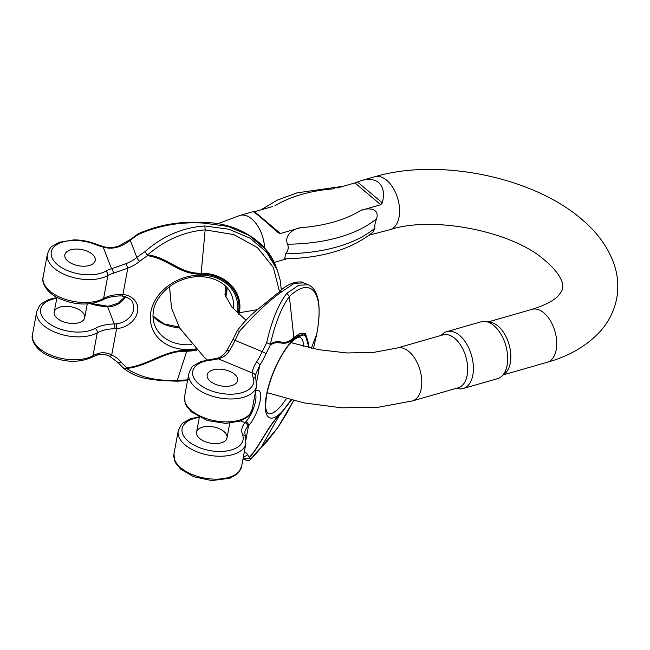 <?xml version="1.0" encoding="UTF-8"?>
<svg xmlns="http://www.w3.org/2000/svg" width="650" height="650" viewBox="0 0 650 650"><rect width="100%" height="100%" fill="white"/><g stroke="black" fill="none" stroke-linecap="round" stroke-linejoin="round"><path stroke-width="0.97" d="M204.726 441.488A15.486 8.255 10.5 0 0 227.029 437.832A15.486 8.255 10.5 0 0 213.306 426.896A15.486 8.255 10.5 0 0 196.576 432.185A15.486 8.255 10.5 0 0 204.726 441.488M232.773 339.779L226.688 350.878C222.016 357.459 217.701 358.109 216.873 358.345A3.445 1.934 75.2 0 1 218.278 358.808C222.934 357.695 226.631 355.03 229.361 350.813A34.409 10.863 112.6 0 0 235.089 340.373A3.445 0.471 25.2 0 0 232.773 339.779L237.226 330.769L239.541 331.346C255.028 313.771 269.287 300.446 282.319 291.354L294.182 283.343L303.68 282.888L308.23 284.765L298.724 285.236L286.861 293.248C278.419 304.249 271.692 320.71 266.671 342.639L270.335 344.378C279.662 337.366 283.627 347.636 293.963 337.399L300.495 333.206L305.581 333.588L309.286 347.734M291.2 400.002L279.76 414.741C269.791 423.069 259.667 445.941 249.551 457.177L249.218 457.901L245.099 459.022L246.244 460.257M255.19 393.258A17.209 5.428 -67.4 0 1 254.142 406.518A17.209 5.428 -67.4 0 1 245.871 421.817L245.074 422.687A3.445 2.762 42.7 0 1 247.642 426.725L248.528 425.766A20.646 6.516 112.6 0 0 259.984 401.684A20.646 6.516 112.6 0 0 255.588 391.105M208.845 372.101A15.486 8.255 -169.5 0 1 226.785 370.313A15.486 8.255 -169.5 0 1 237.64 380.567A15.486 8.255 -169.5 0 1 215.337 384.223A15.486 8.255 -169.5 0 1 207.188 374.92A15.486 8.255 -169.5 0 1 208.845 372.101A15.486 8.255 -169.5 0 1 226.785 370.313A15.486 8.255 -169.5 0 1 237.64 380.567A15.486 8.255 -169.5 0 1 220.911 385.856A15.486 8.255 -169.5 0 1 207.188 374.92A15.486 8.255 -169.5 0 1 208.845 372.101M255.312 375.952A3.445 2.901 -178.2 0 0 252.403 373.011C252.371 369.947 253.736 366.308 256.49 362.107A34.409 10.863 112.6 0 0 262.218 351.658A92.918 29.323 -67.4 0 1 266.671 342.639M226.704 350.862A3.445 1.601 32.6 0 1 229.361 350.813M308.961 347.652L305.175 334.441L293.93 338.268C283.603 348.522 279.557 338.626 270.327 345.101L270.221 344.573M279.76 414.741L261.04 447.541L266.988 441.512L277.721 427.757L286.187 414.351L293.605 400.603L277.729 427.716L261.479 447.013C253.776 456.852 249.714 460.468 249.299 457.868C259.35 446.989 269.506 423.824 279.484 415.504L291.403 400.051M245.871 421.817A3.445 2.494 43 0 1 248.528 425.766L245.984 439.481M270.327 345.101A89.472 28.242 112.6 0 0 266.037 353.787A37.854 11.944 -67.4 0 1 259.74 365.276L255.458 374.782M311.399 348.205L316.745 333.929C324.732 293.126 311.691 275.299 289.372 296.498C281.483 307.361 275.129 323.318 270.335 344.378M256.596 382.216L259.74 365.276A3.445 1.601 -147.4 0 0 256.49 362.107M354.924 182.926L361.571 180.537C368.794 178.547 374.489 179.237 378.649 182.585C383.427 186.924 384.646 193.692 382.314 202.906L380.754 204.718L354.924 182.926L337.212 188.004M380.754 204.718L360.555 210.511C366.186 207.927 379.925 207.155 376.691 218.611C375.091 222.625 374.506 225.81 374.92 228.158L373.011 232.107C351.788 249.226 322.327 258.139 284.635 258.83L285.724 253.744C288.275 250.534 288.86 247.349 287.495 244.197C283.806 234.65 294.206 228.581 300.633 227.695L280.434 233.496L278.168 232.773L259.894 216.645L253.297 211.591L239.964 215.41L217.791 223.754M361.571 180.537L374.912 176.711A27.528 15.917 -106 0 1 386.742 180.269A27.528 15.917 -106 0 1 399.482 208.276A27.528 15.917 -106 0 1 390.089 229.637L369.233 235.137M376.748 233.464L376.171 233.188M454.846 338.431A27.528 15.917 -106 0 0 443.007 334.88L397.126 348.034A27.528 15.917 74 0 1 408.964 351.593A27.528 15.917 74 0 1 421.704 379.608A27.528 15.917 74 0 1 412.303 400.961L458.185 387.806A27.528 15.917 -106 0 0 467.586 366.446A27.528 15.917 -106 0 0 454.846 338.431M463.206 388.513L497.494 378.682A29.591 17.111 -106 0 0 501.459 376.496L505.058 373.392A27.528 15.917 -106 0 0 510.388 350.594A27.528 15.917 -106 0 0 498.03 326.048A27.528 15.917 -106 0 0 490.392 322.254L485.688 321.531A29.591 17.111 -106 0 0 481.171 321.783L446.891 331.614A29.591 17.111 74 0 1 459.615 335.441A29.591 17.111 74 0 1 473.306 365.552A29.591 17.111 74 0 1 463.206 388.513A29.591 17.111 74 0 1 458.689 388.765L456.178 388.375M272.569 206.546L254.605 211.697L280.434 233.496M274.129 262.454L286.764 258.789M253.362 211.835L254.605 211.697M501.459 376.496A29.591 17.111 -106 0 0 507.187 351.991A29.591 17.111 -106 0 0 493.894 325.609A29.591 17.111 -106 0 0 485.688 321.531M441.001 335.449L442.926 333.791A29.591 17.111 74 0 1 446.891 331.614M54.511 314.73A15.486 8.255 10.5 0 0 70.362 323.351A15.486 8.255 10.5 0 0 84.679 317.712A15.486 8.255 10.5 0 0 70.956 306.784A15.486 8.255 10.5 0 0 54.226 312.073A15.486 8.255 10.5 0 0 54.511 314.73M203.743 223.104L203.247 222.552C180.05 221.089 158.47 224.794 138.507 233.626L138.442 234.431C158.795 225.444 180.562 221.666 203.743 223.104L227.874 226.371L248.934 235.3L265.436 249.194L276.128 267.053L277.249 269.953M238.899 314.438L239.257 312.764A3.445 1.836 -169.5 0 1 238.339 312.829C242.604 292.273 224.981 273.967 201.086 274.113C179.481 274.844 167.546 258.302 147.558 255.702L145.039 251.607C162.849 235.999 182.78 227.451 204.847 225.981L228.979 229.247L250.039 238.176L266.541 252.07L277.233 269.921M121.834 295.977C128.464 297.44 132.169 299.934 132.966 303.444A17.209 13.837 -21 0 1 116.041 323.871L114.27 323.968A3.445 1.064 88.7 0 1 114.66 328.738L116.594 328.632A20.646 16.608 159 0 0 137.564 311.74A20.646 16.608 159 0 0 122.931 294.466A3.445 1.097 -84 0 1 121.851 295.977L120.185 295.912C112.897 296.14 107.047 297.489 102.627 299.934A3.445 2.454 -119.2 0 0 103.618 298.439A34.409 18.338 -169.5 0 1 64.22 298.951A34.409 18.338 -169.5 0 1 43.111 277.144L47.361 254.239A34.409 18.338 10.5 0 0 68.461 276.047A34.409 18.338 10.5 0 0 107.859 275.527L103.618 298.439A34.409 18.338 -169.5 0 1 121.03 294.377L122.931 294.466L127.806 268.141L113.133 273.317A3.445 2.047 -107.3 0 0 111.524 268.726L126.067 263.656A34.409 27.682 159 0 0 136.866 257.489A92.918 74.734 -21 0 1 145.039 251.607M125.434 296.749A17.209 13.837 -21 0 1 109.436 306.694L107.64 306.719A3.445 0.739 -87.5 0 0 107.258 306.142L91.479 303.509M109.436 306.694A3.445 0.707 -94.6 0 0 108.989 306.109L107.258 306.142M76.765 249.039A15.486 8.255 -169.5 0 1 95.29 260.455A15.486 8.255 -169.5 0 1 80.974 266.086A15.486 8.255 -169.5 0 1 65.122 257.465A15.486 8.255 -169.5 0 1 64.837 254.808A15.486 8.255 -169.5 0 1 76.765 249.039A15.486 8.255 -169.5 0 1 95.29 260.455A15.486 8.255 -169.5 0 1 78.561 265.744A15.486 8.255 -169.5 0 1 64.837 254.808A15.486 8.255 -169.5 0 1 76.765 249.039M147.558 255.702A89.472 71.963 159 0 0 139.685 261.365A3.445 0.739 -128.4 0 1 136.866 257.489L130.26 240.313A3.445 0.739 51.6 0 1 130.219 239.574L119.226 245.846C114.075 247.788 108.859 248.056 103.578 246.659A3.445 0.431 105 0 0 103.22 247.122C108.68 248.69 114.091 248.479 119.462 246.48A34.409 27.682 159 0 0 130.26 240.313A92.918 74.734 -21 0 1 138.442 234.431M119.226 245.846L119.462 246.48M196.308 349.83L186.916 350.586C165.669 349.391 147.656 365.617 126.791 367.77L126.352 368.347L123.476 367.998M126.791 367.77A89.472 71.963 -21 0 1 121.046 361.961A37.854 30.444 159 0 0 111.719 354.949C107.226 352.649 102.741 352.162 98.272 353.486A3.445 2.047 72.7 0 1 97.159 355.046M189.564 379.771L177.271 380.38C156.39 381.16 139.49 377.171 126.579 368.42C147.509 366.673 165.498 350.131 186.737 351.325L196.909 350.439M116.041 323.871A3.445 0.707 85.4 0 1 116.594 328.632L111.719 354.949A3.445 1.625 115.6 0 1 109.517 356.159M279.533 291.639L273.325 267.418L257.498 247.666L233.886 234.626L205.173 229.864C184.096 231.668 164.913 240.029 147.615 254.93C167.83 257.051 179.619 273.934 201.207 273.219C225.42 273.065 243.758 291.769 239.257 312.764L257.351 309.676M139.685 261.365A37.854 30.444 -21 0 1 127.806 268.141L126.067 263.656M120.193 295.912A3.445 1.064 -91.3 0 0 121.03 294.377M199.298 417.495A30.972 16.502 10.5 0 0 184.023 436.532A30.972 16.502 10.5 0 0 221.203 451.449A30.972 16.502 10.5 0 0 242.556 434.858A3.445 2.779 -19.8 0 1 245.261 436.548L244.822 432.136A34.409 18.338 -169.5 0 1 247.642 426.725M240.736 420.883L245.074 422.687A37.854 20.174 10.5 0 0 242.556 434.858M266.037 353.787A3.445 0.471 -154.8 0 0 262.218 351.658L235.089 340.373A92.918 29.323 -67.4 0 1 239.541 331.346M243.384 456.958A92.918 29.323 112.6 0 0 245.099 459.022M286.284 398.71A41.299 13.032 -67.4 0 1 267.971 413.376L266.768 411.848C265.363 408.809 265.363 403.057 266.776 394.582C269.636 380.396 275.023 366.689 282.953 353.462C286.748 347.384 290.339 342.891 293.711 339.983L297.765 337.35L299.691 337.123A41.299 13.032 -67.4 0 1 303.704 346.369M178.222 430.885L173.972 453.789A34.409 18.338 10.5 0 0 204.466 478.091A34.409 18.338 10.5 0 0 241.646 466.326L245.895 443.422A34.409 18.338 -169.5 0 1 208.715 455.187A34.409 18.338 -169.5 0 1 178.222 430.885L181.155 424.824L183.113 422.874L190.206 418.884L198.673 416.902M253.167 377.593A30.972 16.502 -169.5 0 1 231.392 394.192A30.972 16.502 -169.5 0 1 194.334 378.779A30.972 16.502 -169.5 0 1 211.112 360.092A37.854 20.174 10.5 0 0 218.278 358.808L252.403 373.011A37.854 20.174 -169.5 0 0 253.167 377.593A3.445 2.779 -19.8 0 1 255.881 379.291L256.506 386.157L252.257 409.069A34.409 18.338 -169.5 0 1 215.085 420.826A34.409 18.338 -169.5 0 1 184.584 396.524L188.833 373.62A34.409 18.338 10.5 0 0 219.326 397.922A34.409 18.338 10.5 0 0 256.506 386.157M279.053 292.199L282.319 291.354M211.112 360.092A3.445 1.406 -95.9 0 0 210.226 359.531L200.817 361.619L193.724 365.609C192.335 366.031 190.702 368.696 188.833 373.62M308.409 347.531A44.736 14.121 112.6 0 0 290.574 342.542A44.736 14.121 112.6 0 0 266.411 395.216A44.736 14.121 112.6 0 0 290.777 399.896M249.551 457.177A89.472 28.242 -67.4 0 1 247.39 454.391A37.854 11.944 112.6 0 0 244.278 452.132M316.794 333.751A3.445 1.836 -169.5 0 1 316.745 333.929L313.414 348.636L316.794 333.767C319.954 317.119 319.459 303.599 317.671 297.822C315.981 291.119 312.837 286.764 308.222 284.765M247.39 454.391A3.445 3.177 149.5 0 1 243.498 456.324M286.861 293.248L289.372 296.498L293.93 338.268M488.199 321.912L532.074 309.335A27.528 15.917 74 0 1 543.912 312.886A27.528 15.917 74 0 1 556.652 340.901A27.528 15.917 74 0 1 547.251 362.261L503.376 374.839M264.599 248.121A27.528 15.917 -106 0 0 251.794 218.969A27.528 15.917 -106 0 0 239.964 215.41M300.633 227.695A133.518 71.151 10.5 0 0 360.555 210.511M334.726 188.719A133.518 71.151 10.5 0 0 274.804 205.904M285.724 253.744A144.991 77.261 10.5 0 0 374.92 228.158M376.691 218.611A144.991 77.261 -169.5 0 1 287.495 244.197M357.5 181.968L382.314 202.906M56.786 298.269A30.972 16.502 10.5 0 0 47.596 322.514A30.972 16.502 10.5 0 0 95.111 328.429A37.854 20.174 10.5 0 1 114.27 323.968L107.64 306.719A37.854 20.174 -169.5 0 1 90.171 303.688M227.004 287.731A41.299 33.215 -21 0 1 225.704 297.026M179.408 327.608A41.299 33.215 -21 0 1 153.002 316.176M191.498 344.622A41.299 33.215 -21 0 1 154.724 325.26C152.969 320.661 152.555 315.778 153.489 310.602C154.286 301.657 164.767 286.479 180.7 280.418C201.614 271.424 226.314 279.313 231.814 295.628A41.299 33.215 -21 0 1 233.407 308.904M121.046 361.961A3.445 1.966 139.1 0 1 117.707 362.31L109.492 356.143C105.227 354.193 101.116 353.827 97.151 355.046L92.016 357.199C78.674 363.196 63.846 362.562 47.531 355.282C35.133 349.448 30.664 338.691 32.5 334.409A34.409 18.338 10.5 0 0 53.601 356.216A34.409 18.338 10.5 0 0 93.007 355.696L97.248 332.792A34.409 18.338 -169.5 0 1 57.85 333.312A34.409 18.338 -169.5 0 1 36.749 311.504L39.683 305.451L41.633 303.501L48.734 299.512L56.916 297.562M92.016 357.199A3.445 2.454 -119.2 0 0 93.007 355.696A34.409 18.338 10.5 0 1 98.272 353.486M95.111 328.429A3.445 2.454 60.8 0 1 97.248 332.792A34.409 18.338 -169.5 0 1 114.66 328.738M105.722 271.164A30.972 16.502 -169.5 0 1 64.407 269.141A30.972 16.502 -169.5 0 1 55.388 245.684A30.972 16.502 -169.5 0 1 95.493 244.538A37.854 20.174 10.5 0 0 103.22 247.122L111.524 268.726A37.854 20.174 -169.5 0 0 105.722 271.164A3.445 2.454 60.8 0 1 107.859 275.527A34.409 18.338 10.5 0 1 113.133 273.317M95.493 244.538A3.445 1.048 -67.9 0 1 96.257 244.213C89.082 241.353 81.616 239.907 73.848 239.891L59.345 242.247L52.252 246.236C50.863 246.651 49.229 249.324 47.361 254.239M237.161 312.812A44.736 35.986 159 0 0 200.899 275.129A44.736 35.986 159 0 0 150.841 311.886A44.736 35.986 159 0 0 195.479 348.977M176.191 380.599L177.271 380.38L186.916 350.586M204.847 225.981L205.173 229.864L201.086 274.113M243.019 458.908L246.123 460.2M173.972 453.789L174.541 460.493L175.671 463.011L180.862 469.284L193.562 476.677L211.721 480.586L229.873 478.246L236.754 474.337L238.721 472.379L241.646 466.326M245.895 443.422L245.261 436.548M237.25 330.728C243.1 322.871 249.576 316.046 256.677 310.245L279.467 291.679C290.42 280.402 303.111 281.239 303.688 282.88M216.873 358.345L210.226 359.531M252.257 409.069L249.324 415.123L247.374 417.073L240.273 421.062L225.769 423.418L207.415 420.558L191.311 411.873L186.29 405.754L185.153 403.219L184.584 396.524M246.261 460.273C247.991 460.931 249.681 460.46 251.314 458.868C252.314 458.339 251.111 457.584 261.064 447.533M255.881 379.291L255.442 374.831M227.029 437.832L229.726 423.256M196.576 432.185L199.339 417.251M169.561 286.642L171.478 307.864L179.595 327.933L204.279 357.321L207.35 359.921M267.15 392.673L303.729 402.862L341.567 407.818L378.43 407.225L412.303 400.961M225.704 286.349L224.965 294.767L231.904 307.133L245.976 320.247M290.973 342.639L318.638 349.668L346.978 352.974L373.88 352.349L397.126 348.034M374.912 176.711C438.953 157.593 534.113 177.166 582.652 220.098C597.212 232.472 607.498 246.618 613.519 262.527C617.719 274.064 618.824 285.805 616.834 297.757C614.461 310.424 608.928 321.636 600.218 331.386C586.828 345.881 569.173 356.168 547.251 362.261M390.089 229.637C432.721 215.662 510.738 230.912 543.774 259.382C563.542 275.852 563.306 285.748 562.608 288.21C562.502 289.965 561.186 292.321 558.642 295.279C554.385 300.365 545.529 305.053 532.074 309.335M260.821 209.918L277.298 200.119L296.928 192.871L343.289 186.266M32.5 334.409L36.749 311.504M125.06 296.627L118.365 303.111L108.989 306.109M226.931 287.649L225.566 296.66M179.091 327.031L164.206 323.936L153.002 316.062M203.247 222.528C237.648 222.186 267.849 242.596 276.169 267.15M130.219 239.574L138.45 233.667M103.578 246.659L96.257 244.213M102.627 299.934C89.286 305.939 74.466 305.297 58.151 298.017C45.744 292.183 41.275 281.426 43.111 277.144M187.517 380.729L176.686 381.176L160.964 380.591L146.859 378.714C138.263 377.122 130.609 373.726 123.874 368.526M117.707 362.31L123.801 368.469M281.32 290.046L280.142 279.979L277.274 270.026M84.679 317.712L87.23 303.948M54.226 312.073L56.948 297.391"/></g></svg>
